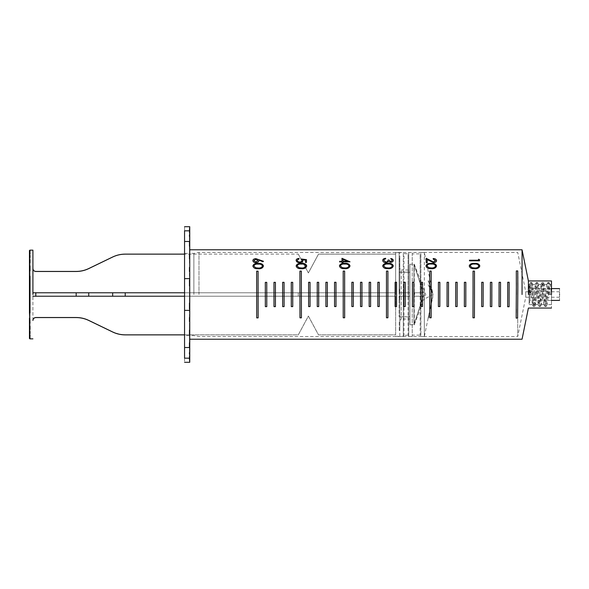 <?xml version="1.0" encoding="UTF-8"?>
<svg xmlns="http://www.w3.org/2000/svg" width="589" height="589" viewBox="0 0 589 589"><rect width="100%" height="100%" fill="white"/><g stroke="black" fill="none" stroke-linecap="round" stroke-linejoin="round"><path stroke-width="0.44" stroke-dasharray="2.94 2.21" d="M198.979 294.5L198.979 252.46L198.979 294.5M517.724 294.5L517.724 336.54L517.724 294.5M525.727 294.5C525.727 298.034 525.727 298.034 525.727 294.5C525.727 298.034 525.727 298.034 525.727 294.5C525.727 290.966 525.727 290.966 525.727 294.5C525.727 290.966 525.727 290.966 525.727 294.5M559.55 294.5C559.55 298.034 559.55 298.034 559.55 294.5C559.55 298.034 559.55 298.034 559.55 294.5C559.55 286.872 559.55 286.872 559.55 294.5C559.55 302.128 559.55 302.128 559.55 294.5C559.55 290.966 559.55 290.966 559.55 294.5C559.55 290.966 559.55 290.966 559.55 294.5M529.953 294.5C529.953 286.872 529.953 286.872 529.953 294.5C529.953 286.872 529.953 286.872 529.953 294.5C529.953 302.128 529.953 302.128 529.953 294.5C529.953 302.128 529.953 302.128 529.953 294.5M548.315 294.5L551.473 294.5C551.473 307.517 551.473 307.517 551.473 294.5C551.473 307.517 551.473 307.517 551.473 294.5L551.473 280.946L551.473 294.5L548.315 294.5L547.166 284.899L546.732 284.531L544.854 300.434L543.846 304.469L541.107 284.406L538.221 304.594L535.335 284.406L532.456 304.594L529.857 284.899L529.423 284.531L529.099 285.687L529.099 294.5L529.099 284.406L529.953 288.588L551.473 288.588M528.399 294.5L528.399 280.946L528.399 294.5M522.053 294.5L522.053 249.788L522.053 294.5M189.746 286.504L189.746 358.495L184.556 358.178C184.556 363.634 184.556 363.634 184.556 358.178L184.556 230.822C184.556 225.366 184.556 225.366 184.556 230.822L189.746 230.505L189.746 260.007L189.746 229.15L189.746 286.504M189.746 305.293L189.746 342.695L189.746 305.293M189.746 315.498L189.746 352.494L189.746 315.498M189.746 321.484L189.746 328.036L189.746 321.484M189.459 362.287L189.459 325.769L189.746 358.178M189.746 335.597L189.746 362.287L189.746 335.597M184.556 294.5L184.556 335.605L184.556 294.5M531.278 294.5L529.099 294.5C529.099 307.517 529.099 307.517 529.099 294.5C529.099 307.517 529.099 307.517 529.099 294.5L531.278 294.5L532.721 284.406L535.607 304.594L538.493 284.406L541.379 304.594L544.258 284.406L547.144 304.594L549.743 284.899L550.03 284.406L550.317 284.899L551.473 294.5C551.473 281.483 551.473 281.483 551.473 294.5C551.473 281.483 551.473 281.483 551.473 294.5L551.473 308.054L551.473 294.5M189.746 286.121L189.459 308.908L189.459 286.121M189.746 262.289L189.459 234.864L189.746 262.289M189.746 230.822L189.459 257.562L189.459 226.713M189.459 323.059L189.459 354.136L189.459 323.059M189.459 263.231L189.459 231.698L189.459 263.231M189.459 326.947L189.459 357.302L189.459 326.947M189.746 283.707L189.746 273.863L189.746 283.707M189.746 273.502L189.746 267.104L189.746 273.502M189.746 254.978L189.746 230.019L189.746 254.978M189.746 229.15L189.746 253.587L189.746 229.15M189.746 358.981L189.746 334.022L189.746 358.981M189.746 252.983L189.746 228.775L189.746 252.983M189.746 228.112L189.746 251.937L189.746 228.112M189.746 360.225L189.746 336.017L189.746 360.225M189.746 251.503L189.746 227.833L189.746 251.503M189.746 227.361L189.746 250.781L189.746 227.361M189.746 361.167L189.746 337.497L189.746 361.167M189.746 250.502L189.746 227.177L189.746 250.502M189.746 226.898L189.746 250.075L189.746 226.898M189.746 361.823L189.746 338.498L189.746 361.823M189.746 249.935L189.746 226.809L189.746 249.935M189.746 226.713L189.746 249.795L189.746 226.713M189.746 362.191L189.746 339.065L189.746 362.191M189.746 333.219L189.746 328.993L189.746 333.219M189.746 335.413L189.746 331.438L189.746 335.413M189.746 337.063L189.746 333.256L189.746 337.063M189.746 338.219L189.746 334.523L189.746 338.219M189.746 338.925L189.746 335.296L189.746 338.925M189.746 249.795L189.746 253.403L189.746 249.795M189.746 271.301L189.746 279.37L189.746 271.301M189.746 254.735L189.746 258.946M189.459 254.735L189.459 258.946M189.746 309.63L189.746 317.699L189.746 309.63M189.746 330.054L189.746 334.265M189.459 330.054L189.459 334.265M189.746 267.377L189.746 317.412M189.746 271.588L189.459 267.377M189.746 280.762L189.746 308.238L189.746 280.762M189.746 250.075L189.746 253.704L189.746 250.075M189.459 226.898L189.459 253.704L189.459 226.898M189.746 339.065L189.746 335.45L189.746 339.065M189.459 362.191L189.459 335.45L189.459 362.191M189.746 265.337L189.746 271.242L189.746 265.337M189.746 242.094L189.746 246.305M189.459 242.094L189.459 246.305M189.746 317.758L189.746 323.663L189.746 317.758M189.746 342.695L189.746 346.906M189.459 342.695L189.459 346.906M189.746 260.964L189.746 265.941L189.746 260.964M189.746 323.059L189.746 328.036L189.746 323.059M189.746 263.231L189.746 258.623L189.746 263.231M189.746 326.947L189.746 331.408L189.746 326.947M189.746 260.007L189.746 255.781L189.746 260.007M189.459 230.019L189.459 259.116L189.459 230.019M189.459 329.884L189.459 358.981L189.459 329.884M189.746 329.884L189.746 334.022L189.746 329.884M189.459 332.108L189.459 360.225L189.459 332.108M189.746 332.108L189.746 336.017L189.746 332.108M189.746 255.744L189.746 251.937L189.746 255.744M189.459 255.744L189.459 228.112L189.459 255.744M189.459 333.735L189.459 361.167L189.459 333.735M189.746 333.735L189.746 337.497L189.746 333.735M189.746 254.477L189.746 250.781L189.746 254.477M189.459 254.477L189.459 227.361L189.459 254.477M189.459 334.832L189.459 361.823L189.459 334.832M189.746 334.832L189.746 338.498L189.746 334.832M189.459 317.412L189.459 271.588M529.099 285.687L528.127 294.5M549.441 294.5L548.006 282.455L545.119 306.545L542.233 282.455L539.347 306.545L536.461 282.455L533.582 306.545L530.984 283.044L530.696 282.455L530.409 283.044L529.253 294.5M550.347 294.5L548.904 282.455L546.018 306.545L543.132 282.455L540.371 306.442L539.384 301.583L537.492 282.558L536.498 287.417L534.606 306.442L533.619 301.583L531.72 282.558L530.152 294.5M469.227 265.941L469.227 265.933C469.882 267.988 471.656 268.915 474.543 268.731L474.543 268.717C477.429 268.915 479.196 267.988 479.836 265.948L479.836 265.941M470.265 265.978C470.861 264.49 472.282 263.857 474.528 264.078C476.773 263.857 478.202 264.49 478.805 265.978M265.315 282.367L265.344 306.648M266.788 306.633L266.773 294.5M273.966 282.352L273.981 294.5M275.424 294.5L275.438 306.633M282.624 282.345L282.639 294.5M284.097 306.611L284.082 294.5M291.275 282.33L291.29 294.5M292.748 306.597L292.733 294.5M308.584 282.308L308.599 294.5M310.05 306.574L310.035 294.905M317.25 294.5L317.235 282.293M318.701 306.567L318.693 294.905M325.894 282.293L325.901 294.5M327.351 306.56L327.344 294.905M334.545 282.286L334.552 294.5M335.995 294.905L336.002 306.56M351.854 282.278L351.861 294.5M353.304 306.545L353.304 295.722M361.955 282.278L361.955 306.545M360.52 306.538L360.52 306.125M516.31 270.947L516.384 282.749M516.251 312.744L516.163 318.089M516.288 309.254L516.376 294.5M517.606 318.097L517.819 294.5M517.79 274.71L517.805 276.484M517.812 278.42L517.827 282.911M517.834 287.682L517.819 294.471M252.843 260.603L252.843 260.603C253.027 261.891 254.065 262.598 255.935 262.731C257.776 262.576 258.77 261.899 258.924 260.706L258.924 260.684M258.924 260.706L258.829 260.029L262.908 261.752M262.908 261.774L263.438 261.302M253.874 260.64L255.876 259.241L257.886 260.581M252.85 266L252.85 265.992C253.506 268.047 255.273 268.974 258.159 268.79L258.159 268.768M258.159 268.79C261.045 268.967 262.812 268.039 263.467 265.992L263.467 265.992M253.888 266.029C254.485 264.542 255.906 263.909 258.151 264.13C260.404 263.901 261.825 264.535 262.429 266.022M297.151 260.367L298.962 258.946M298.962 258.969L298.962 258.402M296.112 260.331C296.326 261.788 297.519 262.569 299.676 262.687L299.676 262.665M299.676 262.687C301.708 262.569 302.812 261.855 302.974 260.552L302.974 260.552M302.783 259.786L305.433 260.11L305.441 262.414L306.479 262.414L306.471 259.661M301.943 260.441L301.421 259.02M509.154 282.249L509.168 290.009M507.711 282.256L507.711 282.808M507.718 294.456L507.644 306.744M509.087 306.751L509.168 290.215M474.476 271.095L474.498 286.077M473.033 271.095L473.055 286.232M472.96 317.788L473.048 294.5M474.403 317.788L474.498 286.202M431.192 281.814L431.192 271.058M429.749 294.5L429.749 271.058M429.72 316.33L429.72 317.788M431.192 282.911L431.192 294.323M431.192 294.5L431.163 315.792M386.472 271.065L386.472 271.912M386.465 316.58L386.465 317.788M387.915 272.052L387.908 316.757M382.681 265.919C383.336 267.958 385.103 268.886 387.989 268.702L387.989 268.68C390.875 268.878 392.649 267.958 393.297 265.919L393.297 265.919M383.719 265.941C384.315 264.461 385.743 263.828 387.989 264.049C390.235 263.828 391.663 264.461 392.267 265.941M426.208 258.321L426.215 262.731M426.215 262.753L427.253 262.731M427.253 262.753L427.246 259.616M427.246 259.639L433.57 262.642C435.44 262.51 436.442 261.825 436.567 260.61L436.567 260.603M435.536 260.581L433.202 259.101L433.202 258.534M436.574 265.911L436.574 265.926C435.926 267.966 434.152 268.893 431.266 268.709L431.266 268.694C428.38 268.893 426.613 267.966 425.957 265.926L425.957 265.911M426.996 265.948C427.592 264.468 429.02 263.835 431.266 264.063C433.511 263.843 434.94 264.468 435.536 265.956M469.47 260.235L469.47 260.839L479.549 260.839M478.511 259.278L478.511 260.257M296.127 265.963C296.775 267.995 298.549 268.923 301.435 268.739L301.435 268.724C304.322 268.915 306.089 267.988 306.744 265.948L306.736 265.941M297.158 265.985C297.762 264.498 299.183 263.865 301.428 264.086C303.674 263.865 305.102 264.49 305.706 265.978M339.654 261.339L339.654 261.943L341.988 261.921M341.988 261.943L341.988 262.731M341.988 262.753L343.026 262.731M343.026 262.753L343.026 261.921M343.026 261.943L350.013 261.921M341.981 258.321L341.988 261.339M343.019 259.403L347.407 261.332M350.021 265.926L350.021 265.926C349.365 267.958 347.598 268.886 344.712 268.709L344.712 268.687C341.826 268.893 340.059 267.966 339.404 265.926L339.404 265.911M340.442 265.948C341.038 264.468 342.459 263.835 344.712 264.056C346.958 263.835 348.379 264.468 348.982 265.948M383.711 260.412L384.256 259.322M384.256 259.344L385.655 258.836M385.655 258.858L385.655 258.291M382.681 260.397C382.835 261.781 383.918 262.561 385.942 262.746L387.731 262.304M387.731 262.326L388.593 261.56M388.593 261.582L390.669 262.363M390.669 262.385C392.34 262.171 393.216 261.516 393.297 260.419L393.29 260.412M390.706 258.549L392.259 260.426M370.606 282.271L370.606 306.545M379.264 282.271L379.264 306.545M396.574 282.271L396.566 306.545M395.131 282.271L395.131 282.86M405.225 282.271L405.217 306.545M413.883 282.278L413.876 294.5M412.44 282.278L412.433 306.545M422.541 282.278L422.534 294.5M421.098 282.278L421.083 306.545M439.85 282.286L439.843 294.5M438.393 306.545L438.4 295.678M448.509 282.293L448.487 306.552M447.044 306.545L447.058 294.5M500.525 282.308L500.51 294.5M499.082 282.308L499.03 306.633M256.679 294.5L256.642 271.139M258.151 317.869L258.122 294.5M299.919 271.102L299.941 294.5M301.384 294.5L301.413 317.832M343.196 272.545L343.196 271.058M344.653 301.2L344.661 317.795M491.844 282.308L491.837 294.5M490.401 282.308L490.35 306.597M483.171 282.308L483.171 283.81M481.721 282.308L481.721 282.801M481.684 306.574L481.721 282.816M483.171 284.097L483.157 294.5M465.825 294.5L465.833 282.293M464.36 305.676L464.36 306.56M457.145 305.706L457.167 282.293M455.702 306.545L455.702 305.647M399.254 293.108L399.828 293.108L399.828 268.577L399.828 330.503L399.828 289.133L399.828 290.237L399.254 290.237L399.254 293.108L399.254 292.004L399.828 292.004M428.159 317.935L432.834 296.672L428.439 317.994M424.345 289.913L424.345 336.54L420.885 336.54L420.885 252.46L424.345 252.46L433.003 294.5L424.345 299.087L424.345 336.29L424.345 252.46M420.163 298.925L420.163 254.139L420.163 335.097L420.885 335.818L420.885 253.182L420.163 253.903L412.234 253.903L412.234 335.097L420.163 335.097M412.234 298.925L412.234 290.075M412.234 299.087L412.234 336.54L408.773 336.54L408.773 252.46L412.234 252.46L412.234 336.29L412.234 289.913M408.089 298.932L408.089 254.102L408.089 335.141L408.773 335.818L408.773 253.182L408.089 253.859L403.973 253.638L403.288 252.917L403.288 336.083L403.973 335.362L403.973 253.638M403.288 299.05L403.288 336.238L399.828 336.54L399.828 252.46L403.288 252.762L403.288 335.988L403.288 289.95M401.271 291.827L401.271 318.87L401.271 269.983L399.828 268.577L399.828 258.497L399.828 268.893L399.254 268.893L399.828 268.577M409.929 291.827L409.929 318.87L409.929 269.983L401.271 269.983M409.929 291.194L409.929 324.605L409.929 264.211L414.251 264.211L425.788 294.5L414.251 324.789L414.251 264.211M414.251 291.194L414.251 297.806M399.828 289.913L399.828 299.087M401.271 297.173L401.271 319.017L399.828 320.46L399.254 320.107L399.828 320.423M399.828 299.867L399.828 298.763L399.254 298.763L399.254 295.892L399.828 295.892L399.828 299.867L399.254 299.867L399.254 296.996L399.828 296.996M409.929 297.806L409.929 324.789L414.251 324.789M409.929 297.173L409.929 319.017L401.271 319.017M403.288 299.035L403.288 289.965M408.089 290.068L408.089 253.859M408.773 289.994L408.773 299.006M408.773 289.913L408.773 299.087M420.163 290.075L420.163 253.903M420.885 289.994L420.885 299.006M420.885 289.913L420.885 299.087M428.151 280.806L432.834 293.455L428.439 280.769M428.151 284.752L432.827 293.933L428.431 284.723M399.254 292.004L399.254 289.133L399.828 289.133M399.254 290.237L399.254 289.133M399.254 296.996L399.254 295.892M399.254 299.867L399.254 298.763M399.828 330.186L399.254 330.186L399.828 330.503M399.254 330.503L399.254 320.423M399.254 330.186L399.254 320.107M399.828 258.814L399.254 258.814L399.828 258.497M399.254 258.814L399.254 268.893M399.254 258.497L399.254 268.577M414.568 294.5L414.568 292.77L423.241 292.77L414.568 266.066L423.241 292.77L414.568 292.77L414.568 294.5M413.964 296.23L413.964 264.211L413.964 324.789L413.964 292.77L413.964 296.23L423.241 296.23L413.964 296.23L413.964 322.934L413.964 296.23L423.241 296.23L414.568 322.934L423.241 296.23L413.964 296.23M409.929 294.5L409.929 264.211L409.929 294.5L409.929 264.211L409.929 294.5L409.929 292.77L399.106 292.77L409.929 292.77L409.929 324.789L409.929 294.5M395.646 294.5L395.646 252.674L395.646 294.5M399.106 294.5L399.106 252.674L399.106 294.5M318.487 296.23L318.487 292.77L318.487 296.23L395.646 296.23L308.386 296.23L308.386 294.5L308.386 296.23L318.487 296.23M184.556 292.77L32.91 292.77L32.91 296.23L298.292 296.23L298.292 294.5L298.292 296.23L184.556 296.23M115.716 333.234L88.725 320.387C84.772 318.487 80.59 317.53 76.18 317.515L35.796 317.515C34.044 317.685 33.08 318.649 32.91 320.401L32.91 268.599C33.08 270.351 34.037 271.315 35.796 271.485L76.18 271.485C80.612 271.47 84.794 270.513 88.725 268.613L88.725 268.613M308.386 296.23L298.292 296.23L308.386 296.23M30.024 294.5L30.024 276.167L29.45 276.167L29.45 270.822L30.024 270.822L30.024 265.897L29.45 265.897L29.45 262.79L30.024 262.79L30.024 259.631L29.45 259.631L29.45 257.54L30.024 257.54L29.45 253.977L30.024 253.977L30.024 252.563L29.45 252.563L29.45 251.68L30.024 251.68L30.024 250.862L29.45 250.435L30.024 250.17L30.024 338.83L29.45 338.565L30.024 338.138L30.024 337.32L29.45 337.32L29.45 251.68L29.45 337.32L29.45 336.437L30.024 336.437L30.024 335.023L29.45 335.023L29.45 253.977L29.45 335.023L29.45 333.61L30.024 333.61L30.024 331.46L29.45 331.46L29.45 257.54L29.45 331.46L29.45 329.369L30.024 329.369L30.024 326.21L29.45 326.21L29.45 262.79L29.45 326.21L29.45 323.103L30.024 323.103L30.024 318.178L29.45 318.178L29.45 270.822L29.45 318.178L29.45 312.833L30.024 312.833L30.024 294.5M399.106 296.23L409.929 296.23L399.106 296.23L399.106 316.786L399.106 296.23L409.929 296.23L409.929 316.786L399.106 316.786L409.929 316.786L409.929 296.23L399.106 296.23M399.106 272.214L409.929 272.214L399.106 272.214L399.106 292.77L399.106 272.214M409.929 272.214L409.929 292.77L409.929 272.214M29.45 250.435L29.45 338.565L29.45 250.435M29.45 250.862L29.45 338.138M29.45 337.32L29.45 251.68M29.45 252.563L29.45 336.437M29.45 335.023L29.45 253.977M29.45 255.39L29.45 333.61M29.45 331.46L29.45 257.54M29.45 259.631L29.45 329.369M29.45 326.21L29.45 262.79M29.45 265.897L29.45 323.103M29.45 318.178L29.45 270.822M29.45 276.167L29.45 312.833M32.91 320.401L32.91 296.23L395.646 296.23L395.646 334.846L318.487 334.846L308.386 316.065L298.292 334.846L125.221 334.846L118.787 334.118M112.676 257.025L112.676 257.025C116.644 255.125 120.826 254.168 125.221 254.153L184.556 254.153M298.292 254.153L308.386 272.935L298.292 254.153M298.292 292.77L298.292 294.5L298.292 292.77L308.386 292.77L308.386 294.5L308.386 292.77L395.646 292.77L298.292 292.77M184.556 334.846L298.292 334.846L308.386 316.065L318.487 334.846L395.646 334.846L395.646 296.23L125.221 296.23L125.221 292.77L395.646 292.77L395.646 254.153L318.487 254.153L308.386 272.935L318.487 254.153L395.646 254.153L395.646 292.77L32.91 292.77L32.91 268.599M35.796 292.77L35.796 296.23L76.18 296.23L76.18 292.77L32.91 292.77M30.024 276.167L30.024 312.833L30.024 276.167M30.024 318.178L30.024 270.822L30.024 318.178M30.024 265.897L30.024 323.103L30.024 265.897M30.024 326.21L30.024 262.79L30.024 326.21M30.024 259.631L30.024 329.369L30.024 259.631M30.024 331.46L30.024 257.54L30.024 331.46M30.024 255.39L30.024 333.61L30.024 255.39M30.024 335.023L30.024 253.977L30.024 335.023M30.024 252.563L30.024 253.977M30.024 337.32L30.024 251.68L30.024 337.32M30.024 250.862L30.024 338.138L30.024 250.862M30.024 338.565L30.024 250.435L30.024 338.565M29.45 250.17L30.024 250.17L30.024 338.83L29.45 338.83L29.45 250.17L29.45 338.83M409.929 292.77L399.106 292.77L409.929 292.77M413.964 322.934L414.568 322.934L413.964 322.934M413.964 266.066L413.964 292.77L413.964 266.066L414.568 266.066L413.964 266.066M413.964 292.77L423.241 292.77L413.964 292.77M193.862 294.5L193.862 253.395L193.862 294.5M189.746 347.525L184.556 347.525M189.746 310.381L184.556 310.381M189.746 278.619L184.556 278.619M189.746 241.475L184.556 241.475M403.973 290.046L403.973 298.954M112.676 296.23L112.676 292.77M88.725 296.23L88.725 292.77M559.55 291.761L525.727 291.761L517.724 252.46L198.979 252.46L193.862 253.395L189.746 253.395M559.55 297.239L525.727 297.239L517.724 336.54L198.979 336.54L193.862 335.605L189.746 335.605M189.459 335.605L184.556 335.605M532.456 304.594L529.099 304.594L529.953 300.412L551.473 300.412M538.221 304.594L535.607 304.594M543.993 304.594L541.379 304.594M551.473 304.594L547.144 304.594M535.335 284.406L532.721 284.406M541.107 284.406L538.493 284.406M546.879 284.406L544.258 284.406M551.473 284.406L550.03 284.406M529.57 284.406L529.099 284.406M184.556 253.395L189.459 253.395M546.732 284.531L547.88 282.558M543.846 304.469L544.994 306.442M540.96 284.531L542.108 282.558M538.074 304.469L539.229 306.442M535.195 284.531L536.343 282.558M532.309 304.469L533.457 306.442M529.423 284.531L530.571 282.558M548.006 282.455L548.904 282.455M545.119 306.545L546.018 306.545M542.233 282.455L543.132 282.455M539.347 306.545L540.253 306.545M536.461 282.455L537.367 282.455M533.582 306.545L534.481 306.545M530.696 282.455L531.595 282.455M549.029 282.558L550.178 284.531M546.143 306.442L547.291 304.469M543.257 282.558L544.405 284.531M540.371 306.442L541.527 304.469M537.492 282.558L538.64 284.531M534.606 306.442L535.754 304.469M531.72 282.558L532.868 284.531M432.297 297.938L424.345 336.54M432.554 296.687L433.003 294.5M408.089 335.141L403.973 335.362M432.576 297.997L432.834 296.746M413.964 266.014L414.568 266.014L424.058 294.5L414.568 322.986L413.964 322.986M409.929 264.211L413.964 264.211M395.646 252.674L399.106 252.674M399.106 272.147L409.929 272.147M395.646 254.117L318.487 254.117L308.386 272.869L298.292 254.117L184.556 254.117M184.556 334.883L298.292 334.883L308.386 316.131L318.487 334.883L395.646 334.883M395.646 336.326L399.106 336.326M399.106 316.853L409.929 316.853M409.929 324.789L413.964 324.789"/><path stroke-width="0.88" d="M189.746 358.178L189.746 230.822L184.556 230.822C184.556 225.366 184.556 225.366 184.556 230.822L184.556 358.178C184.556 363.634 184.556 363.634 184.556 358.178L189.746 358.178L189.746 362.287L184.556 362.287M189.746 302.879L189.746 308.908M559.55 294.5C559.55 286.872 559.55 286.872 559.55 294.5C559.55 302.128 559.55 302.128 559.55 294.5M528.399 294.5L528.399 280.946L528.399 294.5M551.473 294.5L551.473 280.946L551.473 294.5M522.053 294.5L522.053 249.788L522.053 294.5M387.989 260.043C388.099 261.155 387.385 261.84 385.854 262.098L383.711 260.39L384.256 259.322L385.655 258.836L385.655 258.291C383.763 258.497 382.769 259.189 382.681 260.375C382.835 261.759 383.918 262.539 385.942 262.723L388.593 261.56L390.669 262.363C392.34 262.149 393.216 261.494 393.297 260.397C393.18 259.388 392.318 258.762 390.706 258.527L392.259 260.404L390.676 261.744L389.02 260.043L387.989 260.066C388.099 261.177 387.385 261.862 385.854 262.112L383.711 260.39M350.021 265.926C349.358 263.997 347.584 263.15 344.705 263.401L344.705 263.379C341.834 263.143 340.067 263.982 339.404 265.911C340.059 267.951 341.826 268.878 344.712 268.687C347.598 268.871 349.365 267.943 350.021 265.904C349.358 263.975 347.584 263.136 344.705 263.379C341.834 263.158 340.067 264.005 339.404 265.926M339.654 261.928L341.988 261.921L341.988 262.731L343.026 262.731L343.026 261.921L350.013 261.796L341.981 258.299L341.988 261.317L339.654 261.317L339.654 261.928M301.428 263.401C298.549 263.165 296.782 264.012 296.127 265.941C296.775 267.98 298.549 268.908 301.435 268.724C304.322 268.901 306.089 267.973 306.744 265.933C306.074 264.005 304.307 263.158 301.428 263.401L301.428 263.423C298.549 263.187 296.782 264.034 296.127 265.963M469.47 260.817L479.549 260.824L479.542 259.624L478.511 259.256L478.511 260.235L469.47 260.235L469.47 260.817M436.574 265.933C435.912 264.005 434.137 263.158 431.258 263.401L431.258 263.379C428.387 263.143 426.62 263.982 425.957 265.911C426.613 267.951 428.38 268.878 431.266 268.694C434.152 268.878 435.926 267.951 436.574 265.911C435.912 263.982 434.137 263.143 431.258 263.379C428.387 263.165 426.62 264.005 425.957 265.926M426.208 258.299L426.215 262.731L427.253 262.731L427.246 259.616L433.57 262.642C435.44 262.488 436.442 261.803 436.567 260.588C436.331 259.293 435.205 258.6 433.202 258.534L433.202 259.079L435.536 260.559L433.489 262.017L426.208 258.299L430.39 260.743M387.982 263.371C385.11 263.136 383.343 263.975 382.681 265.897C383.336 267.936 385.103 268.864 387.989 268.68C390.875 268.864 392.649 267.936 393.297 265.904C392.635 263.975 390.86 263.128 387.982 263.371L387.982 263.393C385.11 263.15 383.343 263.997 382.681 265.919M299.713 262.039C298.137 261.914 297.283 261.347 297.151 260.345L298.962 258.946L298.962 258.402C297.195 258.578 296.245 259.212 296.112 260.309C296.326 261.766 297.519 262.547 299.676 262.665C301.708 262.547 302.812 261.833 302.974 260.529L302.783 259.764L305.433 260.11L305.441 262.392L306.479 262.392L306.471 259.661L301.421 259.02L301.943 260.419C301.885 261.398 301.141 261.936 299.713 262.039L299.713 262.061C298.137 261.936 297.283 261.369 297.151 260.367L297.151 260.345M258.151 263.445C255.273 263.209 253.506 264.056 252.85 265.992C253.506 268.032 255.273 268.959 258.159 268.768C261.045 268.952 262.812 268.017 263.467 265.978C262.797 264.041 261.03 263.202 258.151 263.445L258.151 263.467C255.273 263.231 253.506 264.078 252.85 266.007M255.935 262.709C257.776 262.554 258.77 261.877 258.924 260.684L258.829 260.007L262.908 261.752L263.46 261.288L255.913 258.667C254.021 258.77 252.998 259.41 252.843 260.581C253.027 261.869 254.065 262.576 255.935 262.709M474.52 263.401C471.649 263.158 469.882 264.005 469.227 265.933C469.882 267.973 471.656 268.901 474.543 268.717C477.429 268.901 479.196 267.973 479.836 265.933C479.174 264.005 477.399 263.158 474.52 263.401L474.52 263.423C471.649 263.18 469.882 264.027 469.227 265.948M256.679 294.5L256.642 271.139L258.085 271.139L258.151 317.883L256.708 317.891L256.679 294.5L256.708 317.876L258.151 317.869M265.33 294.5L265.315 282.359L266.758 282.359L266.788 306.641L265.344 306.648L265.33 294.5M273.981 294.5L273.966 282.345L275.409 282.345L275.438 306.633L273.995 306.633L273.981 294.5L273.995 306.626L275.438 306.626M282.639 294.5L282.624 282.337L284.067 282.33L284.097 306.619L282.654 306.619L282.639 294.5L282.654 306.611L284.097 306.611M291.29 294.5L291.275 282.322L292.718 282.322L292.748 306.604L291.305 306.611L291.29 294.5L291.305 306.604L292.748 306.597M299.941 294.5L299.919 271.087L301.362 271.087L301.413 317.832L299.97 317.832L299.941 294.5L299.97 317.817L301.413 317.817M308.599 294.5L308.584 282.3L310.028 282.3L310.05 306.582L308.607 306.589L308.599 294.5L308.607 306.582L310.05 306.574M317.25 294.5L317.235 282.293L318.678 282.293L318.701 306.574L317.257 306.574L317.25 294.5L317.257 306.567L318.701 306.567M325.901 294.5L325.894 282.286L327.337 282.286L327.351 306.567L325.908 306.567L325.901 294.5L325.908 306.56L327.351 306.56M334.552 294.5L334.545 282.278L335.988 282.278L336.002 306.56L334.559 306.56L334.552 294.5L334.559 306.552L336.002 306.552M344.661 317.78L343.218 317.78L343.196 271.058L344.639 271.058L344.661 317.795L343.218 317.795L343.196 272.545M351.861 294.5L351.854 282.271L353.297 282.271L353.304 306.552L351.861 306.552L351.861 294.5L351.861 306.545L353.304 306.545M360.52 306.125L360.512 282.271L361.955 282.264L361.955 306.545L360.52 306.545L360.512 294.5L360.512 282.293L361.955 282.286M370.606 306.538L369.17 306.545L369.163 282.264L370.606 282.264L370.606 306.545L369.17 306.545L369.163 282.278L370.606 282.264M379.264 306.53L377.821 306.538L377.821 282.264L379.264 282.264L379.264 306.545L377.821 306.545L377.821 282.264L379.264 282.271M386.465 316.58L386.472 271.05L387.915 271.05L387.915 294.5L387.908 317.788L386.465 317.788L386.472 271.912M396.566 306.523L395.123 306.538L395.131 282.264L396.574 282.264L396.566 306.545L395.123 306.545L395.131 282.853M405.217 306.53L403.774 306.538L403.789 282.264L405.225 282.264L405.217 306.545L403.774 306.545L403.789 282.271L405.225 282.271M412.44 294.5L412.44 282.271L413.883 282.271L413.868 306.545L412.433 306.545L412.44 294.5M421.091 294.5L421.098 282.271L422.541 282.271L422.527 306.545L421.083 306.545L421.091 294.5M429.749 294.5L429.749 271.058L431.192 271.058L431.192 294.5L431.155 317.788L429.72 317.788L429.749 294.5L429.72 316.33M438.4 295.678L438.407 282.278L439.85 282.278L439.828 306.552L438.393 306.552L438.407 282.286L439.85 282.286M447.058 294.5L447.066 282.286L448.509 282.286L448.487 306.552L447.044 306.552L447.066 282.293L448.509 282.293M455.702 305.647L455.724 282.286L457.167 282.293L457.145 306.56L455.702 306.552L455.724 282.3L457.167 282.3M464.36 305.676L464.39 282.293L465.833 282.293L465.803 306.56L464.36 306.56L464.39 282.3L465.833 282.3M473.048 294.5L473.033 271.08L474.476 271.08L474.491 294.5L474.403 317.802L472.96 317.802L473.055 286.232M481.714 294.5L481.721 282.3L483.171 282.3L483.127 306.582L481.684 306.582L481.714 294.5M490.387 294.5L490.401 282.3L491.844 282.3L491.793 306.604L490.35 306.597L490.387 294.5M499.06 294.5L499.082 282.3L500.525 282.3L500.473 306.641L499.03 306.633L499.06 294.5M507.718 294.5L507.711 282.249L509.154 282.241L509.087 306.759L507.644 306.744L507.718 294.5M516.376 294.5L516.31 270.933L517.753 270.918L517.834 287.513L517.606 318.112L516.163 318.089L516.384 282.749M184.556 226.713L189.746 226.713L189.746 230.822M189.459 232.53L189.459 231.698L189.746 232.53M189.459 357.302L189.459 356.47L189.746 357.302M189.459 236.506L189.459 234.864L189.746 236.506M189.459 354.136L189.459 352.494L189.746 354.136M189.459 308.908L189.459 302.879M189.459 286.121L189.459 280.092L189.746 286.121M189.746 230.505L189.746 230.019M189.746 358.981L189.746 358.495M189.746 229.15L189.746 228.775M189.746 360.225L189.746 359.85M189.459 229.15L189.459 228.775M189.459 360.225L189.459 359.85M189.459 230.505L189.459 230.019M189.459 358.981L189.459 358.495M189.746 242.094L189.746 246.305M189.459 246.305L189.459 242.094M189.746 342.695L189.746 346.906M189.459 346.906L189.459 342.695M189.746 254.735L189.746 258.946M189.459 258.946L189.459 254.735M189.746 330.054L189.746 334.265M189.459 334.265L189.459 330.054M189.746 317.412L189.746 321.623M189.746 271.588L189.746 267.377M189.459 271.588L189.459 267.377M189.459 321.623L189.459 317.412M479.836 265.948C479.174 264.019 477.399 263.18 474.52 263.423M478.805 265.978L478.805 265.956C478.209 267.472 476.788 268.15 474.543 267.98L472.003 267.686L470.265 265.978C470.876 264.468 472.297 263.835 474.528 264.063C476.773 263.843 478.202 264.468 478.805 265.956C478.216 267.487 476.796 268.157 474.543 267.995L472.003 267.671L470.265 265.956M265.315 282.367L266.758 282.367L266.773 294.5M266.788 306.633L265.344 306.641M273.966 282.352L275.409 282.352L275.424 294.5M282.624 282.345L284.067 282.345L284.082 294.5M291.275 282.33L292.718 282.33L292.733 294.5M308.584 282.308L310.028 282.308L310.035 294.905M317.235 282.3L318.678 282.3L318.693 294.905M325.894 282.293L327.337 282.293L327.344 294.905M334.545 282.286L335.988 282.286L335.995 294.905M351.854 282.278L353.297 282.278L353.304 295.722M361.955 306.538L360.52 306.538M516.31 270.947L517.753 270.933L517.79 274.71M516.251 312.744L516.288 309.254M517.606 318.097L516.163 318.067M517.805 276.484L517.812 278.42M517.827 282.911L517.834 287.682M258.924 260.706L258.829 260.007M263.46 261.31L255.913 258.667C254.021 258.792 252.998 259.432 252.843 260.603M257.886 260.559L255.884 262.098L253.874 260.618L255.876 259.219L257.886 260.559L255.884 262.076L253.874 260.618M263.467 265.992C262.797 264.063 261.03 263.224 258.151 263.467M262.429 266.022L262.429 266C261.825 267.524 260.404 268.201 258.159 268.032L255.626 267.745L253.888 266.014C254.485 264.52 255.906 263.887 258.151 264.108C260.404 263.887 261.825 264.513 262.429 266C261.84 267.531 260.412 268.209 258.159 268.047L255.626 267.73L253.888 266.014M298.962 258.424C297.195 258.6 296.245 259.234 296.112 260.331M302.974 260.552L302.783 259.764M306.471 259.683L301.421 259.042M299.713 262.061C301.141 261.958 301.885 261.42 301.943 260.441L301.943 260.419M507.711 282.256L509.154 282.249M507.718 294.456L507.711 282.808M509.087 306.751L507.644 306.736M473.033 271.095L474.476 271.095M474.403 317.788L472.96 317.788M429.749 271.073L431.192 271.073M431.163 315.792L431.155 317.773L429.72 317.773M431.192 281.814L431.192 282.911M386.472 271.065L387.915 271.065L387.915 272.052M387.908 316.757L387.908 317.765L386.465 317.773M393.297 265.919C392.635 263.99 390.86 263.15 387.982 263.393M392.267 265.941L392.267 265.926C391.656 267.443 390.235 268.113 387.989 267.943L385.456 267.656L383.719 265.941C384.315 264.439 385.743 263.806 387.989 264.034C390.235 263.813 391.663 264.439 392.267 265.926C391.67 267.45 390.242 268.128 387.989 267.966L385.456 267.634L383.719 265.926M436.567 260.61C436.331 259.315 435.205 258.63 433.202 258.556M430.39 260.765L433.489 262.039L435.536 260.559M435.536 265.933L435.536 265.956C434.947 267.465 433.519 268.135 431.273 267.973L428.733 267.664L426.996 265.948C427.592 264.446 429.02 263.82 431.266 264.041C433.511 263.82 434.94 264.454 435.536 265.933C434.932 267.45 433.511 268.128 431.273 267.958L428.733 267.649L426.996 265.933M479.549 260.839L479.542 259.646L478.511 259.278M469.47 260.257L478.511 260.235M306.744 265.948C306.074 264.019 304.299 263.18 301.428 263.423M305.706 265.978L305.706 265.956C305.102 267.472 303.681 268.15 301.435 267.98L298.895 267.693L297.158 265.985C297.762 264.476 299.183 263.843 301.428 264.063C303.674 263.843 305.102 264.468 305.706 265.956C305.109 267.487 303.688 268.157 301.435 268.002L298.895 267.678L297.158 265.963M350.013 261.818L341.981 258.321M341.988 261.339L339.654 261.339M347.407 261.31L343.026 261.332L343.019 259.381L347.407 261.31L343.026 261.317L343.019 259.381M348.982 265.948L348.982 265.926C348.379 267.443 346.958 268.12 344.712 267.951L342.172 267.664L340.442 265.948C341.038 264.446 342.459 263.813 344.712 264.041C346.958 263.813 348.379 264.446 348.982 265.926C348.393 267.458 346.965 268.128 344.712 267.973L342.172 267.649L340.442 265.933M385.655 258.313C383.763 258.519 382.769 259.212 382.681 260.397M393.297 260.419C393.18 259.41 392.318 258.785 390.706 258.549M392.259 260.426L390.676 261.744M390.676 261.766L389.02 260.043M389.02 260.066L387.989 260.066M395.131 282.271L396.574 282.271M412.44 282.278L413.883 282.278M413.876 294.5L413.868 306.538L412.433 306.538M421.098 282.278L422.541 282.278M422.534 294.5L422.527 306.538L421.083 306.538M439.843 294.5L439.828 306.545L438.393 306.545M448.487 306.545L447.044 306.545M499.082 282.308L500.525 282.308M500.51 294.5L500.473 306.633L499.03 306.626M256.642 271.154L258.085 271.154L258.122 294.5M299.919 271.102L301.362 271.102L301.384 294.5M343.196 271.073L344.639 271.073L344.653 301.2M490.401 282.308L491.844 282.308M491.837 294.5L491.793 306.597L490.35 306.589M481.721 282.308L483.171 282.308M483.157 294.5L483.127 306.574L481.684 306.574M465.825 294.5L465.803 306.552L464.36 306.552M457.145 305.706L457.145 306.545L455.702 306.545M32.91 292.77L184.556 292.77M30.024 250.435L29.45 250.435L30.024 250.862L30.024 251.68L29.45 251.68L29.45 252.563L30.024 252.563L30.024 253.977L29.45 253.977L29.45 255.39L30.024 255.39L30.024 257.54L29.45 257.54L29.45 259.631L30.024 259.631L30.024 262.79L29.45 262.79L29.45 265.897L30.024 265.897L30.024 270.822L29.45 270.822L29.45 276.167L30.024 276.167L30.024 312.833L29.45 312.833L30.024 323.103L29.45 323.103L29.45 326.21L30.024 326.21L30.024 329.369L29.45 329.369L29.45 331.46L30.024 331.46L30.024 333.61L29.45 333.61L29.45 335.023L30.024 335.023L30.024 336.437L29.45 336.437L29.45 337.32L30.024 337.32L30.024 338.138L29.45 338.565L30.024 338.83L29.45 338.565M32.91 294.5L32.91 250.148L32.91 294.5M29.45 338.138L29.45 337.32M29.45 251.68L29.45 250.862M29.45 336.437L29.45 335.023M29.45 253.977L29.45 252.563M29.45 333.61L29.45 331.46M29.45 257.54L29.45 255.39M29.45 329.369L29.45 326.21M29.45 262.79L29.45 259.631M29.45 323.103L29.45 318.178M29.45 270.822L29.45 265.897M29.45 312.833L29.45 276.167M88.725 268.613L112.676 257.025L88.725 268.613C84.772 270.513 80.59 271.47 76.18 271.485L35.796 271.485C34.044 271.315 33.08 270.351 32.91 268.599M35.796 292.77L35.796 296.23L32.91 296.23L125.221 296.23L76.18 296.23L76.18 292.77L125.221 292.77L125.221 296.23L184.556 296.23M32.91 320.401C33.087 318.649 34.044 317.685 35.796 317.515L76.18 317.515C80.612 317.53 84.794 318.487 88.725 320.387L112.676 331.975C116.644 333.875 120.826 334.832 125.221 334.846L184.556 334.846M184.556 254.153L125.221 254.153C120.819 254.168 116.637 255.125 112.676 257.025L112.676 257.025M118.787 334.118L115.716 333.234M29.45 250.435L30.024 250.17M30.024 253.977L30.024 252.563M189.746 310.381L184.556 310.381M189.746 278.619L184.556 278.619M189.746 347.525L184.556 347.525M189.746 241.475L184.556 241.475M112.676 292.77L112.676 296.23M88.725 292.77L88.725 296.23M551.473 288.588L559.55 288.588M189.746 249.788L522.053 249.788L528.399 280.946L551.473 280.946M189.746 339.212L522.053 339.212L528.399 308.054L551.473 308.054M551.473 300.412L559.55 300.412M32.91 250.148L30.024 250.148M30.024 338.852L32.91 338.852M184.556 254.117L125.221 254.117C120.819 254.131 116.637 255.089 112.676 256.988L88.725 268.555C84.757 270.454 80.575 271.411 76.18 271.426L35.796 271.426C34.052 271.249 33.087 270.285 32.91 268.54M184.556 334.883L125.221 334.883C120.819 334.869 116.637 333.911 112.676 332.012L88.725 320.445C84.757 318.546 80.575 317.589 76.18 317.574L35.796 317.574C34.052 317.751 33.087 318.715 32.91 320.46"/></g></svg>
